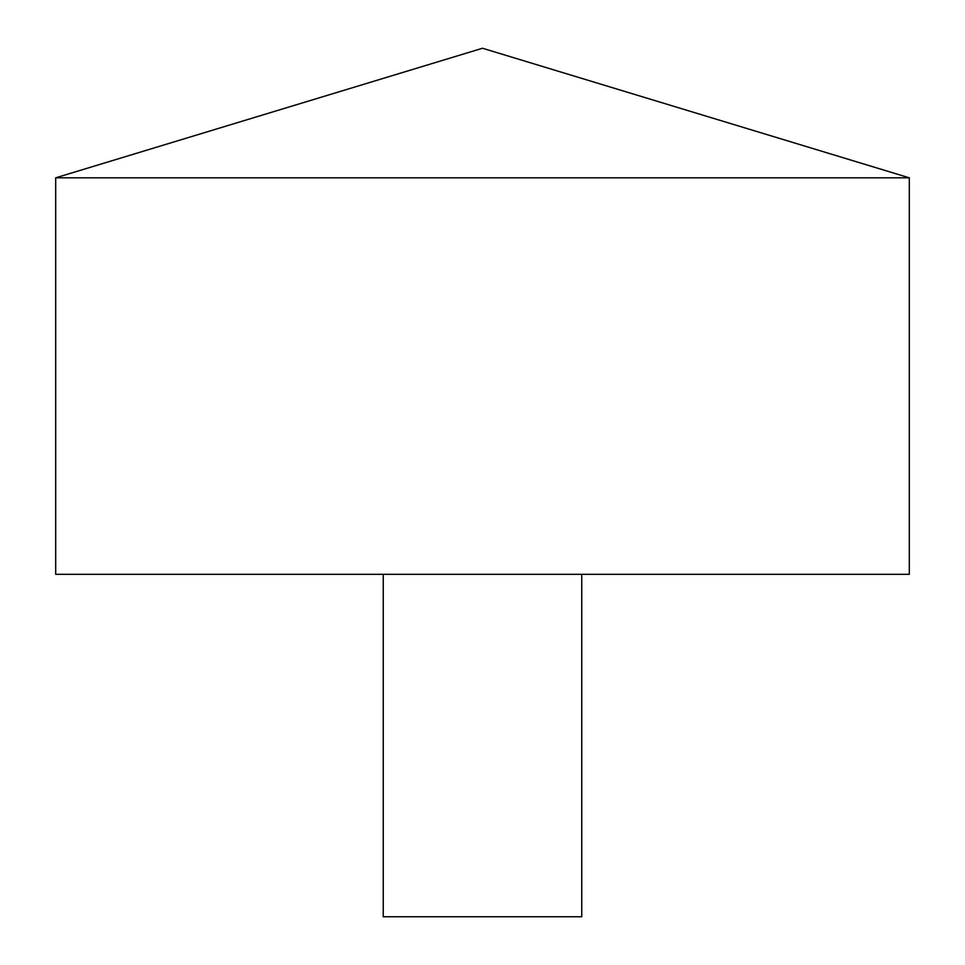 <?xml version="1.0" encoding="UTF-8"?>
<svg xmlns="http://www.w3.org/2000/svg" width="965" height="965" viewBox="0 0 965 965"><rect width="100%" height="100%" fill="white"/><g stroke="black" fill="none" stroke-linecap="round" stroke-linejoin="round"><path stroke-width="1.45" d="M909.307 177.813L55.693 177.813L55.693 574.308L909.307 574.308L909.307 177.813L482.5 48.25L55.693 177.813M581.762 574.308L581.762 916.75L383.238 916.75L383.238 574.308"/></g></svg>
